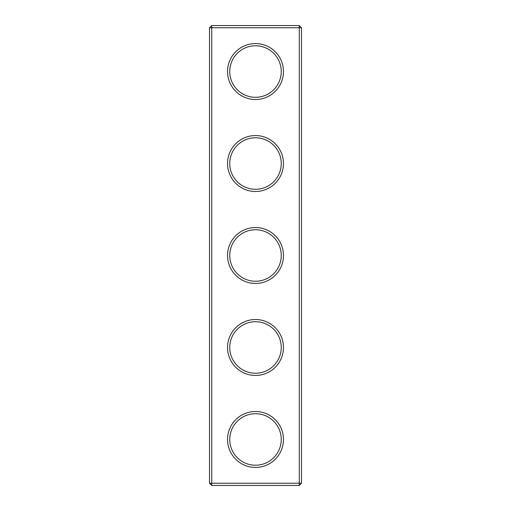 <?xml version="1.0" encoding="UTF-8"?>
<svg xmlns="http://www.w3.org/2000/svg" width="511" height="511" viewBox="0 0 511 511"><rect width="100%" height="100%" fill="white"/><g stroke="black" fill="none" stroke-linecap="round" stroke-linejoin="round"><path stroke-width="0.77" d="M299.28 485.45L301.49 483.24L301.49 27.76L209.51 27.76L209.51 483.24L211.72 485.45L299.28 485.45L299.28 25.55L211.72 25.55L211.72 485.45M209.51 483.24L301.49 483.24M209.51 27.76L211.72 25.55M283.464 71.54A27.964 27.964 0 0 1 241.518 95.755A27.964 27.964 0 0 1 241.518 47.325A27.964 27.964 0 0 1 283.464 71.54M283.464 163.52A27.964 27.964 0 0 1 241.518 187.735A27.964 27.964 0 0 1 241.518 139.305A27.964 27.964 0 0 1 283.464 163.52M283.464 255.5A27.964 27.964 0 0 1 241.518 279.715A27.964 27.964 0 0 1 241.518 231.285A27.964 27.964 0 0 1 283.464 255.5M283.464 347.48A27.964 27.964 0 0 1 241.518 371.695A27.964 27.964 0 0 1 241.518 323.265A27.964 27.964 0 0 1 283.464 347.48M283.464 439.46A27.964 27.964 0 0 1 241.518 463.675A27.964 27.964 0 0 1 241.518 415.245A27.964 27.964 0 0 1 283.464 439.46M281.254 71.54A25.754 25.754 0 0 1 242.623 93.845A25.754 25.754 0 0 1 242.623 49.235A25.754 25.754 0 0 1 281.254 71.54M281.254 163.52A25.754 25.754 0 0 1 242.623 185.825A25.754 25.754 0 0 1 242.623 141.215A25.754 25.754 0 0 1 281.254 163.52M281.254 255.5A25.754 25.754 0 0 1 242.623 277.805A25.754 25.754 0 0 1 242.623 233.195A25.754 25.754 0 0 1 281.254 255.5M281.254 347.48A25.754 25.754 0 0 1 242.623 369.785A25.754 25.754 0 0 1 242.623 325.175A25.754 25.754 0 0 1 281.254 347.48M281.254 439.46A25.754 25.754 0 0 1 242.623 461.765A25.754 25.754 0 0 1 242.623 417.155A25.754 25.754 0 0 1 281.254 439.46M301.49 27.76L299.28 25.55"/></g></svg>
